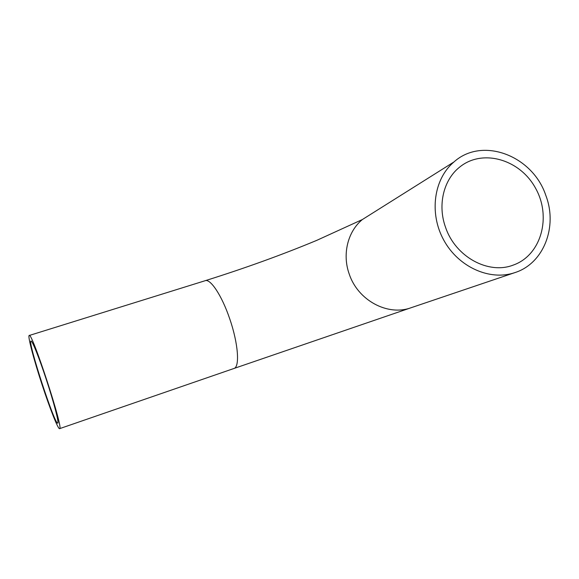 <?xml version="1.0" encoding="UTF-8"?>
<svg xmlns="http://www.w3.org/2000/svg" width="579" height="579" viewBox="0 0 579 579"><rect width="100%" height="100%" fill="white"/><g stroke="black" fill="none" stroke-linecap="round" stroke-linejoin="round"><path stroke-width="0.87" d="M46.182 379.151C53.833 402.253 59.297 423.321 57.734 423.126C54.896 425.399 27.575 341.719 30.933 341.053C31.925 339.772 39.003 357.279 46.182 379.151M445.598 227.438C437.42 205.205 443.485 179.874 459.545 167.201C482.416 148.34 520.065 159.334 535.626 188.341C551.765 217.016 541.177 255.267 513.327 265.059C488.481 274.837 455.47 256.881 445.598 227.438M42.224 385.151C49.917 408.629 58.139 429.466 59.579 428.663C64.305 430.638 31.432 330.03 29.153 335.509C27.56 336.131 34.06 360.478 42.224 385.151M545.823 195.42C557.895 226.736 543.724 263.583 514.811 272.637C489.935 281.155 458.488 267.136 443.811 240.213C428.952 213.39 433.736 178.897 453.979 161.939C482.314 136.326 532.658 155.606 545.823 195.42M411.112 307.724L233.916 368.497C239.981 367.224 238.266 343.369 229.704 318.768C221.837 295.42 210.191 278.072 204.966 280.772L29.254 335.48M514.811 272.637L410.851 307.811C387.568 316.293 357.851 300.313 349.224 274.048C342.088 254.275 347.726 231.542 362.345 219.55L372.239 213.333M513.327 265.059L512.878 265.218M233.916 368.497L59.579 428.663M204.966 280.772C244.743 268.294 281.973 254.84 316.67 240.401L362.345 219.55L453.979 161.939"/></g></svg>
